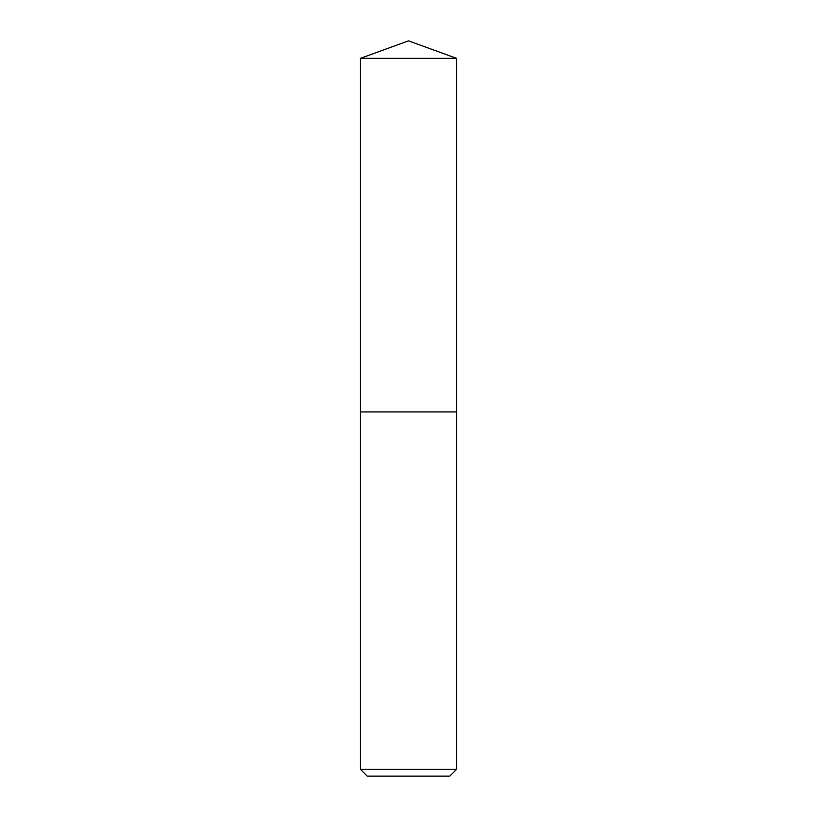 <?xml version="1.0" encoding="UTF-8"?>
<svg xmlns="http://www.w3.org/2000/svg" width="817" height="817" viewBox="0 0 817 817"><rect width="100%" height="100%" fill="white"/><g stroke="black" fill="none" stroke-linecap="round" stroke-linejoin="round"><path stroke-width="1.23" d="M360.399 769.277L456.601 769.277L449.728 776.15L367.272 776.15L360.399 769.277L360.399 411.931L456.601 411.931L456.601 58.354L360.399 58.354L408.5 40.85L456.601 58.354M360.399 58.354L360.399 411.931L456.601 411.931L456.601 769.277"/></g></svg>
